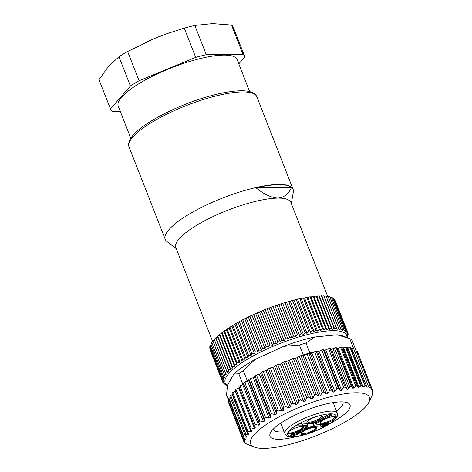 <?xml version="1.0" encoding="UTF-8"?>
<svg xmlns="http://www.w3.org/2000/svg" width="472" height="472" viewBox="0 0 472 472"><rect width="100%" height="100%" fill="white"/><g stroke="black" fill="none" stroke-linecap="round" stroke-linejoin="round"><path stroke-width="0.71" d="M368.656 386.887L353.646 348.578L351.734 348.36L366.962 387.217L368.656 386.887A69.337 17.741 -21.4 0 1 369.794 387.412A69.337 17.741 -21.4 0 1 370.756 388.019L351.87 339.822A69.337 17.741 158.6 0 0 349.77 338.689L353.646 348.578M254.272 447.072A63.844 16.337 158.6 0 0 315.974 435.792A63.844 16.337 158.6 0 0 368.915 402.144A63.844 16.337 158.6 0 0 366.838 394.592A63.844 16.337 158.6 0 0 290.05 411.36A63.844 16.337 158.6 0 0 254.272 447.072L247.493 444.394A69.337 17.741 -21.4 0 1 245.393 443.261L245.18 442.707M228.69 400.634L226.507 395.064L227.569 384.916L233.846 374.036A63.844 16.337 -21.4 0 1 255.104 359.44L283.737 346.342A63.844 16.337 -21.4 0 1 314.783 337.02L337.144 334.807A63.844 16.337 -21.4 0 1 342.996 336.011L349.77 338.689L337.144 334.807M366.962 387.217L351.611 348.324L350.407 347.681A1.375 0.354 158.6 0 0 350.053 347.646L347.852 347.864A1.375 0.354 -21.4 0 1 347.492 347.829L346.365 347.221A1.375 0.354 158.6 0 0 345.575 347.268L343.563 347.787A1.375 0.354 -21.4 0 1 342.772 347.834L341.586 347.197A1.375 0.354 158.6 0 0 340.589 347.303L338.141 348.065A1.375 0.354 -21.4 0 1 337.144 348.171L336.093 347.604A1.375 0.354 158.6 0 0 334.477 347.952L332.931 348.661A1.375 0.354 -21.4 0 1 331.332 349.014L329.969 348.436A1.375 0.354 -21.4 0 0 328.559 348.708L325.721 349.876A1.375 0.354 158.6 0 1 324.299 350.141L323.349 349.693A1.375 0.354 -21.4 0 0 321.774 350.029L319.019 351.262A1.375 0.354 158.6 0 1 317.503 351.616L316.234 351.327A1.375 0.354 -21.4 0 0 314.576 351.746L312.777 352.625L309.903 352.908A69.337 17.741 158.6 0 0 307.998 353.463A69.337 17.741 158.6 0 0 303.242 354.909L299.366 345.026A69.337 17.741 158.6 0 1 306.033 343.026L314.783 337.02M283.796 407.36L268.656 368.721L267.435 369.924A1.375 0.354 -21.4 0 1 265.937 370.667L263.164 371.458A1.375 0.354 158.6 0 0 261.606 372.266L260.715 373.387A1.375 0.354 -21.4 0 1 259.311 374.154L256.461 375.063A1.375 0.354 158.6 0 0 255.022 375.889L254.467 376.916A1.375 0.354 -21.4 0 1 253.175 377.683L250.302 378.709A1.375 0.354 158.6 0 0 248.992 379.529L248.785 380.444A1.375 0.354 -21.4 0 1 247.629 381.211L244.767 382.332A1.375 0.354 158.6 0 0 243.924 382.762A69.337 17.741 -21.4 0 1 247.222 380.532L243.351 370.644A69.337 17.741 158.6 0 0 238.785 373.777L242.661 383.665A69.337 17.741 -21.4 0 1 243.924 382.762A1.375 0.354 158.6 0 0 243.611 383.14L243.753 383.931A1.375 0.354 -21.4 0 1 242.75 384.68L239.947 385.878A1.375 0.354 158.6 0 0 238.95 386.645L254.101 425.307L255.087 424.523L258.615 425.16L259.618 424.416L258.756 421.785L259.913 420.971L263.494 421.697L264.65 420.93L264.137 418.174L265.447 417.348L269.04 418.168L270.332 417.401L270.167 414.528L271.606 413.708L275.176 414.64L276.58 413.873L276.751 410.911L278.309 410.097L281.802 411.153L283.306 410.404L283.796 407.36L285.448 406.575L288.834 407.767L290.404 407.047L291.206 403.943L292.917 403.188L296.156 404.528L297.779 403.849L298.864 400.698L300.617 399.996L303.667 401.489L305.313 400.852L306.658 397.678L308.428 397.029L311.254 398.681L312.906 398.108L314.476 394.928L316.234 394.344L318.806 396.161L320.435 395.654L322.199 392.486L323.922 391.978L326.217 393.955L327.798 393.524L329.716 390.391L331.379 389.966L333.368 392.102L334.884 391.748L336.919 388.668L338.495 388.338L340.164 390.627L341.586 390.356L343.699 387.353L345.073 386.969L347.239 389.606L348.69 388.881L349.722 386.851L351.174 386.084L352.849 388.244L353.811 388.049L355.699 385.872L356.637 385.606L358.372 387.636L361.399 385.583L362.891 387.111L365.428 386.007L366.838 387.188M254.101 425.307L255.311 427.803L254.473 428.523L251.045 427.945L250.248 428.694L251.794 431.042L251.133 431.727L247.841 431.19L247.133 431.762L248.992 434.541L248.001 434.93L232.242 394.71A1.375 0.354 158.6 0 0 232.537 394.562M239.322 387.595A1.375 0.354 -21.4 0 1 238.608 388.037L235.9 389.3A1.375 0.354 158.6 0 0 235.056 390.002L250.248 428.694M245.393 443.261L243.865 441.603L244.779 441.131L243.286 439.597L245.381 439.308L243.652 437.284L244.006 436.954L246.29 437.219L246.62 436.824L244.95 434.671L245.941 434.317L248.001 434.93M244.95 434.671L229.811 396.132A1.375 0.354 -21.4 0 1 230.696 395.418L232.242 394.71M244.815 438.653L245.174 439.574L245.381 439.308M243.817 441.485L228.89 402.952M371.098 389.052L371.311 389.595L372.302 389.707L372.137 392.096L372.904 391.784L371.936 394.946L372.585 394.203L371.033 397.707M356.165 350.784L357.28 351.38L372.355 389.943M371.311 389.595L370.756 388.019M228.253 401.241A1.375 0.354 -21.4 0 1 228.2 401.182A1.375 0.354 -21.4 0 1 228.418 400.852L229.121 400.297M228.595 398.869A1.375 0.354 -21.4 0 1 228.542 398.81A1.375 0.354 -21.4 0 1 228.896 398.386L230.324 397.436M235.493 391.117A1.375 0.354 -21.4 0 1 235.268 391.241L232.696 392.551A1.375 0.354 158.6 0 0 231.994 393.176A1.375 0.354 158.6 0 0 232.035 393.229M238.95 386.645A1.375 0.354 158.6 0 0 238.962 386.668L254.042 425.154M268.656 368.721A1.375 0.354 -21.4 0 1 270.303 367.936L272.963 367.281A1.375 0.354 158.6 0 0 274.539 366.561L276.061 365.298A1.375 0.354 -21.4 0 1 277.772 364.549L280.291 364.042A1.375 0.354 158.6 0 0 281.914 363.363L283.719 362.053A1.375 0.354 -21.4 0 1 285.471 361.351L287.802 361.003A1.375 0.354 158.6 0 0 289.448 360.372L291.513 359.039A1.375 0.354 -21.4 0 1 293.283 358.39L295.389 358.201A1.375 0.354 158.6 0 0 297.035 357.623L299.331 356.283A1.375 0.354 -21.4 0 1 301.089 355.705L303.242 354.909M309.903 352.908L306.033 343.026M283.737 346.342L299.366 345.026M243.351 370.644L255.104 359.44M233.846 374.036L238.785 373.777M297.319 436.334A42.964 10.998 -21.4 0 1 270.379 432.989A42.964 10.998 -21.4 0 1 306.003 410.345A42.964 10.998 -21.4 0 1 347.528 402.752A42.964 10.998 -21.4 0 1 348.253 403.088A42.964 10.998 -21.4 0 1 330.028 423.514M273.164 429.243A37.471 9.588 158.6 0 0 273.188 429.313A37.471 9.588 158.6 0 0 284.179 431.803M336.589 411.265A37.471 9.588 158.6 0 0 342.967 401.967A37.471 9.588 158.6 0 0 342.938 401.902M241.853 385.063L242.661 383.665M247.222 380.532L248.945 379.742M301.519 355.699L302.941 355.676A1.375 0.354 158.6 0 0 304.57 355.168L307.054 353.847A1.375 0.354 -21.4 0 1 307.998 353.463A1.375 0.354 -21.4 0 1 308.776 353.339L310.352 353.469A1.375 0.354 158.6 0 0 311.933 353.038L312.777 352.625M310.31 428.216A8.407 2.153 -21.4 0 1 316.246 427.496A8.407 2.153 -21.4 0 1 309.685 432.989A8.407 2.153 -21.4 0 1 301.142 433.414A8.407 2.153 -21.4 0 1 310.31 428.216M297.118 427.431A8.407 2.153 -21.4 0 1 303.053 426.712A8.407 2.153 -21.4 0 1 296.499 432.204A8.407 2.153 -21.4 0 1 287.955 432.629A8.407 2.153 -21.4 0 1 297.118 427.431M316.163 416.67A8.407 2.153 -21.4 0 1 322.099 415.956A8.407 2.153 -21.4 0 1 315.544 421.449A8.407 2.153 -21.4 0 1 307.001 421.874A8.407 2.153 -21.4 0 1 316.163 416.67M329.35 417.454A8.407 2.153 -21.4 0 1 335.291 416.741A8.407 2.153 -21.4 0 1 328.73 422.233A8.407 2.153 -21.4 0 1 320.187 422.658A8.407 2.153 -21.4 0 1 329.35 417.454M297.395 434.34A0.684 0.319 -119.5 0 1 296.788 433.703L306.434 428.251A0.684 0.319 -119.5 0 0 307.042 428.895L306.912 428.045L313.851 425.897L313.98 426.747L307.042 428.895L297.395 434.34A1.375 0.354 -21.4 0 1 296.434 434.753L293.324 435.715A3.776 0.968 -21.4 0 1 290.481 435.544A3.776 0.968 -21.4 0 1 294.587 433.225L297.572 432.299L306.712 427.136A1.717 0.437 158.6 0 0 307.119 426.334L297.602 426.015A3.434 0.879 -21.4 0 1 298.298 424.411A3.434 0.879 -21.4 0 1 302.877 423.036A0.684 0.602 96.9 0 1 302.552 423.101L311.603 423.803A1.717 0.437 158.6 0 0 313.839 423.107L326.742 415.649A3.434 0.879 -21.4 0 1 331.368 414.174A3.434 0.879 -21.4 0 1 330.388 415.867L316.948 423.296A1.717 0.437 158.6 0 0 316.541 424.092L322.872 424.47L325.857 423.543A3.776 0.968 -21.4 0 1 328.701 423.714A3.776 0.968 -21.4 0 1 324.594 426.033L321.485 427.001A1.375 0.354 -21.4 0 1 320.659 427.142L313.98 426.747A0.684 0.578 -86.6 0 0 314.263 425.827L320.942 426.228A0.684 0.578 93.4 0 1 320.659 427.142M322.913 417.956L323.822 419.413M316.541 424.092A0.684 0.578 -86.6 0 1 316.258 424.163L322.588 424.54A0.684 0.578 -86.6 0 0 322.872 424.47L325.857 423.543M302.357 426.051L302.635 425.136L307.402 425.419A2.401 0.614 -21.4 0 1 307.791 425.585L306.806 427.119A0.684 0.319 60.5 0 0 306.877 427.036M301.431 432.971A7.723 1.976 158.6 0 0 301.466 433.19A7.723 1.976 158.6 0 0 309.378 432.21A7.723 1.976 158.6 0 0 315.851 427.549A7.723 1.976 158.6 0 0 315.727 427.366M288.245 432.187A7.723 1.976 158.6 0 0 288.28 432.405A7.723 1.976 158.6 0 0 296.192 431.426A7.723 1.976 158.6 0 0 302.664 426.765A7.723 1.976 158.6 0 0 302.54 426.582M307.29 421.425A7.723 1.976 158.6 0 0 307.325 421.643A7.723 1.976 158.6 0 0 315.237 420.664A7.723 1.976 158.6 0 0 321.703 416.009A7.723 1.976 158.6 0 0 321.585 415.826M320.476 422.21A7.723 1.976 158.6 0 0 320.512 422.428A7.723 1.976 158.6 0 0 328.423 421.449A7.723 1.976 158.6 0 0 334.896 416.794A7.723 1.976 158.6 0 0 334.772 416.611M312.93 423.549L313.851 425.897L314.263 425.827L313.314 423.396M301.85 423.142L302.635 425.136L297.867 425.095A0.684 0.56 -89.5 0 1 297.602 426.015M225.067 384.326L224.112 383.848A67.278 17.216 -21.4 0 1 224.088 383.824L224.955 383.96L223.274 383.022A67.278 17.216 -21.4 0 1 223.256 382.998L224.259 383.093L222.684 382.09A67.278 17.216 -21.4 0 1 222.672 382.066L223.799 382.131L222.341 381.063A67.278 17.216 -21.4 0 1 222.336 381.04L223.586 381.069L222.241 379.942A67.278 17.216 -21.4 0 1 222.241 379.913L223.616 379.925L222.395 378.733A67.278 17.216 -21.4 0 1 222.4 378.703L223.893 378.686L222.796 377.441A67.278 17.216 -21.4 0 1 222.808 377.405L224.412 377.37L223.439 376.066A67.278 17.216 -21.4 0 1 223.462 376.031L225.168 375.977L224.33 374.615A67.278 17.216 -21.4 0 1 224.359 374.579L226.165 374.52L225.463 373.098A67.278 17.216 -21.4 0 1 225.492 373.057L227.398 372.992L226.825 371.517A67.278 17.216 -21.4 0 1 226.867 371.476L228.861 371.405L228.424 369.883A67.278 17.216 -21.4 0 1 228.466 369.841L230.548 369.771L230.242 368.195A67.278 17.216 -21.4 0 1 230.295 368.154L232.448 368.083L232.283 366.467A67.278 17.216 -21.4 0 1 232.336 366.419L234.56 366.366L234.525 364.703A67.278 17.216 -21.4 0 1 234.584 364.655L236.873 364.608L236.973 362.903A67.278 17.216 -21.4 0 1 237.038 362.856L239.381 362.832L239.611 361.086A67.278 17.216 -21.4 0 1 239.676 361.039L242.071 361.033L242.425 359.257A67.278 17.216 -21.4 0 1 242.496 359.21L244.927 359.221L245.41 357.416A67.278 17.216 -21.4 0 1 245.487 357.369L247.947 357.41L248.549 355.575A67.278 17.216 -21.4 0 1 248.632 355.528L251.116 355.599L251.836 353.74A67.278 17.216 -21.4 0 1 251.924 353.693L254.42 353.799L255.258 351.917A67.278 17.216 -21.4 0 1 255.346 351.87L257.848 352.012L258.792 350.118A67.278 17.216 -21.4 0 1 258.886 350.071L261.388 350.253L262.432 348.348A67.278 17.216 -21.4 0 1 262.526 348.301L265.016 348.531L266.161 346.607A67.278 17.216 -21.4 0 1 266.261 346.566L268.733 346.837L269.966 344.914A67.278 17.216 -21.4 0 1 270.067 344.873L272.509 345.191L273.837 343.268A67.278 17.216 -21.4 0 1 273.931 343.227L276.338 343.598L277.743 341.681A67.278 17.216 -21.4 0 1 277.843 341.639L280.209 342.064L281.684 340.153A67.278 17.216 -21.4 0 1 281.784 340.111L284.097 340.589L285.637 338.689A67.278 17.216 -21.4 0 1 285.737 338.654L287.991 339.191L289.59 337.297A67.278 17.216 -21.4 0 1 289.69 337.268L291.873 337.863L293.525 335.993A67.278 17.216 -21.4 0 1 293.625 335.958L295.732 336.613L297.425 334.766A67.278 17.216 -21.4 0 1 297.525 334.736L299.555 335.45L301.278 333.627A67.278 17.216 -21.4 0 1 301.378 333.598L303.319 334.377L305.071 332.583A67.278 17.216 -21.4 0 1 305.166 332.559L307.012 333.397L308.782 331.639A67.278 17.216 -21.4 0 1 308.871 331.615L310.623 332.518L312.399 330.789A67.278 17.216 -21.4 0 1 312.488 330.772L314.134 331.739L315.91 330.052A67.278 17.216 -21.4 0 1 315.998 330.034L317.532 331.061L319.296 329.415A67.278 17.216 -21.4 0 1 319.385 329.403L320.801 330.494L322.553 328.896A67.278 17.216 -21.4 0 1 322.636 328.884L323.934 330.034L325.662 328.482A67.278 17.216 -21.4 0 1 325.739 328.471L326.913 329.686L328.612 328.182A67.278 17.216 -21.4 0 1 328.683 328.176L329.733 329.45L331.385 327.999A67.278 17.216 -21.4 0 1 331.456 327.999L332.377 329.326L333.981 327.934A67.278 17.216 -21.4 0 1 334.046 327.934L334.837 329.314L336.383 327.981A67.278 17.216 -21.4 0 1 336.442 327.981L337.096 329.421L338.583 328.14A67.278 17.216 -21.4 0 1 338.636 328.146L339.161 329.639L340.572 328.418A67.278 17.216 -21.4 0 1 340.619 328.429L341.008 329.969L342.342 328.813A67.278 17.216 -21.4 0 1 342.383 328.825L342.637 330.412L343.887 329.314A67.278 17.216 -21.4 0 1 343.923 329.332L344.041 330.966L345.203 329.928A67.278 17.216 -21.4 0 1 345.233 329.946L345.221 331.627L346.277 330.654A67.278 17.216 -21.4 0 1 346.3 330.671L346.159 332.388L347.115 331.48A67.278 17.216 -21.4 0 1 347.132 331.497L346.855 333.256L347.705 332.406A67.278 17.216 -21.4 0 1 347.716 332.43L347.315 334.217L348.047 333.433A67.278 17.216 -21.4 0 1 348.053 333.462L347.528 335.279L348.141 334.554A67.278 17.216 -21.4 0 1 348.141 334.583L347.498 336.43L347.994 335.763A67.278 17.216 -21.4 0 1 347.988 335.798L347.593 337.061A67.278 17.216 -21.4 0 1 347.581 337.091L347.298 337.71M223.911 383.382L224.088 383.824M226.442 385.117L225.185 384.568A67.278 17.216 -21.4 0 1 225.156 384.55M347.858 335.415L347.994 335.763M347.911 333.964L348.141 334.554M347.693 332.53L348.047 333.433M334.89 300.263L335.114 300.275A67.278 17.216 158.6 0 1 335.126 300.304L347.716 332.43M335.114 300.275L347.705 332.406M334.542 299.372L347.132 331.497L334.518 299.348A67.278 17.216 158.6 0 1 334.542 299.372M332.925 298.546L333.686 298.522A67.278 17.216 158.6 0 1 333.71 298.54L346.3 330.671M333.686 298.522L346.277 330.654M331.598 297.873L332.607 297.797A67.278 17.216 158.6 0 1 332.642 297.814L345.233 329.946M332.607 297.797L345.203 329.928M330.04 297.319L331.297 297.183A67.278 17.216 158.6 0 1 331.332 297.201L343.923 329.332M331.297 297.183L343.887 329.314M328.258 296.888L329.751 296.681A67.278 17.216 158.6 0 1 329.792 296.693L342.383 328.825M329.751 296.681L342.342 328.813M326.264 296.575L327.981 296.292A67.278 17.216 158.6 0 1 328.028 296.298L340.619 328.429M327.981 296.292L340.572 328.418M336.442 327.981L323.851 295.85L324.146 296.363L325.993 296.015A67.278 17.216 158.6 0 1 326.046 296.015L338.636 328.146M325.993 296.015L338.583 328.14M323.851 295.85A67.278 17.216 158.6 0 0 323.792 295.85L336.383 327.981M331.456 327.999L318.865 295.867L319.42 296.268L321.391 295.802A67.278 17.216 158.6 0 1 321.456 295.802L334.046 327.934M321.391 295.802L333.981 327.934M318.865 295.867A67.278 17.216 158.6 0 0 318.795 295.867L331.385 327.999M325.739 328.471L313.148 296.345L313.963 296.628L316.016 296.056A67.278 17.216 158.6 0 1 316.092 296.05L328.683 328.176M316.016 296.056L328.612 328.182M313.148 296.345A67.278 17.216 158.6 0 0 313.072 296.351L325.662 328.482M319.385 329.403L306.794 297.272L307.844 297.437L309.962 296.764A67.278 17.216 158.6 0 1 310.045 296.752L322.636 328.884M309.962 296.764L322.553 328.896M306.794 297.272A67.278 17.216 158.6 0 0 306.706 297.289L319.296 329.415M312.488 330.772L299.897 298.64L301.177 298.682L303.319 297.921A67.278 17.216 158.6 0 1 303.407 297.903L315.998 330.034M303.319 297.921L315.91 330.052M299.897 298.64A67.278 17.216 158.6 0 0 299.808 298.664L312.399 330.789M305.166 332.559L292.575 300.428L296.186 299.508A67.278 17.216 158.6 0 1 296.28 299.484L308.871 331.615M296.186 299.508L308.782 331.639M292.575 300.428A67.278 17.216 158.6 0 0 292.475 300.452L305.071 332.583M297.525 334.736L284.935 302.605L288.687 301.496A67.278 17.216 158.6 0 1 288.787 301.472L301.378 333.598M288.687 301.496L301.278 333.627M284.935 302.605A67.278 17.216 158.6 0 0 284.834 302.635L297.425 334.766M289.69 337.268L277.099 305.136L280.934 303.862A67.278 17.216 158.6 0 1 281.035 303.826L293.625 335.958M280.934 303.862L293.525 335.993M277.099 305.136A67.278 17.216 158.6 0 0 276.999 305.172L289.59 337.297M281.784 340.111L269.193 307.98L273.046 306.558A67.278 17.216 158.6 0 1 273.146 306.523L285.737 338.654M273.046 306.558L285.637 338.689M269.193 307.98A67.278 17.216 158.6 0 0 269.093 308.021L281.684 340.153M273.931 343.227L261.34 311.101L265.152 309.549A67.278 17.216 158.6 0 1 265.252 309.508L277.843 341.639M265.152 309.549L277.743 341.681M261.34 311.101A67.278 17.216 158.6 0 0 261.24 311.142L273.837 343.268M266.261 346.566L253.665 314.435L257.376 312.788A67.278 17.216 158.6 0 1 257.476 312.741L270.067 344.873M257.376 312.788L269.966 344.914M253.665 314.435A67.278 17.216 158.6 0 0 253.57 314.482L266.161 346.607M258.886 350.071L246.29 317.945L249.841 316.216A67.278 17.216 158.6 0 1 249.936 316.169L262.526 348.301M249.841 316.216L262.432 348.348M246.29 317.945A67.278 17.216 158.6 0 0 246.201 317.986L258.792 350.118M251.924 353.693L239.333 321.562L242.667 319.786A67.278 17.216 158.6 0 1 242.755 319.745L255.346 351.87M242.667 319.786L255.258 351.917M239.333 321.562A67.278 17.216 158.6 0 0 239.245 321.609L251.836 353.74M245.487 357.369L232.897 325.237L234.997 324.352L235.959 323.444A67.278 17.216 158.6 0 1 236.041 323.397L248.632 355.528M235.959 323.444L248.549 355.575M232.897 325.237A67.278 17.216 158.6 0 0 232.82 325.285L245.41 357.416M239.676 361.039L227.085 328.913L229.115 327.975L229.834 327.125A67.278 17.216 158.6 0 1 229.905 327.078L242.496 359.21M229.834 327.125L242.425 359.257M227.085 328.913A67.278 17.216 158.6 0 0 227.014 328.96L239.611 361.086M234.584 364.655L221.993 332.524L223.923 331.55L224.383 330.778A67.278 17.216 158.6 0 1 224.448 330.73L237.038 362.856M224.383 330.778L236.973 362.903M221.993 332.524A67.278 17.216 158.6 0 0 221.934 332.571L234.525 364.703M230.295 368.154L217.704 336.023L219.498 335.031L219.686 334.335A67.278 17.216 158.6 0 1 219.745 334.294L232.336 366.419M219.686 334.335L232.283 366.467M217.704 336.023A67.278 17.216 158.6 0 0 217.651 336.064L230.242 368.195M226.867 371.476L214.276 339.344L215.905 338.347L215.834 337.751A67.278 17.216 158.6 0 1 215.875 337.71L228.466 369.841M215.834 337.751L228.424 369.883M214.276 339.344A67.278 17.216 158.6 0 0 214.235 339.386L226.825 371.517M225.463 373.098L212.872 340.967A67.278 17.216 158.6 0 1 212.901 340.926L225.492 373.057M224.33 374.615L211.739 342.483A67.278 17.216 158.6 0 1 211.763 342.448L224.359 374.579M223.439 376.066L210.848 343.935A67.278 17.216 158.6 0 1 210.872 343.899L223.462 376.031M222.796 377.441L210.205 345.309A67.278 17.216 158.6 0 1 210.217 345.274L222.808 377.405M222.395 378.733L209.804 346.601A67.278 17.216 158.6 0 1 209.81 346.572L222.4 378.703M222.241 379.942L209.651 347.817A67.278 17.216 158.6 0 1 209.651 347.781L222.241 379.913M209.745 348.908L222.336 381.04L209.751 348.932A67.278 17.216 158.6 0 1 209.745 348.908L209.987 348.666M210.123 349.888L222.672 382.066M209.651 347.781L210.105 347.374M209.81 346.572L210.482 346.011M210.217 345.274L211.108 344.584M210.872 343.899L211.981 343.097M211.763 342.448L213.096 341.539M212.901 340.926L214.447 339.934L214.235 339.386M215.875 337.71L217.592 336.713L217.651 336.064M219.745 334.294L221.61 333.309L221.934 332.571M224.448 330.73L226.424 329.775L227.014 328.96M229.905 327.078L231.976 326.164L232.82 325.285M236.041 323.397L239.245 321.609M242.755 319.745L246.201 317.986M249.936 316.169L253.57 314.482M257.476 312.741L261.24 311.142M265.252 309.508L269.093 308.021M273.146 306.523L276.999 305.172M281.035 303.826L284.834 302.635M288.787 301.472L292.475 300.452M296.28 299.484L299.808 298.664M303.407 297.903L304.576 298.003L306.706 297.289M310.045 296.752L310.977 296.976L313.072 296.351M316.092 296.05L316.777 296.392L318.795 295.867M321.456 295.802L321.88 296.263L323.792 295.85M334.023 299.342L334.518 299.348M346.914 337.563A65.219 16.691 158.6 0 0 345.581 333.716A65.219 16.691 158.6 0 0 270.704 347.345A65.219 16.691 158.6 0 0 227.48 385.429M222.979 382.279L223.256 382.998M214.447 339.934L227.398 372.992M215.905 338.347L228.861 371.405M217.592 336.713L230.548 369.771M219.498 335.031L232.448 368.083M221.61 333.309L234.56 366.366M223.923 331.55L236.873 364.608M226.424 329.775L239.381 362.832M229.115 327.975L242.071 361.033M231.976 326.164L244.927 359.221M234.997 324.352L247.947 357.41M238.165 322.541L251.116 355.599M241.469 320.742L254.42 353.799M244.897 318.96L257.848 352.012M248.431 317.202L261.388 350.253M252.066 315.473L265.016 348.531M255.777 313.78L268.733 346.837M259.553 312.139L272.509 345.191M263.388 310.546L276.338 343.598M267.252 309.007L280.209 342.064M271.14 307.537L284.097 340.589M275.034 306.133L287.991 339.191M278.923 304.806L291.873 337.863M282.781 303.555L295.732 336.613M286.598 302.393L299.555 335.45M290.363 301.319L303.319 334.377M294.056 300.339L307.012 333.397M297.667 299.46L310.623 332.518M301.177 298.682L314.134 331.739M304.576 298.003L317.532 331.061M307.844 297.437L320.801 330.494M310.977 296.976L323.934 330.034M313.963 296.628L326.913 329.686M316.777 296.392L329.733 329.45M319.42 296.268L332.377 329.326M321.88 296.263L334.837 329.314M324.146 296.363L337.096 329.421M167.094 241.646A68.646 17.57 -21.4 0 1 166.994 241.575A68.646 17.57 -21.4 0 1 166.876 241.481A68.646 17.57 -21.4 0 1 165.265 239.369A68.646 17.57 -21.4 0 1 222.772 197.963A68.646 17.57 -21.4 0 1 293.094 189.272A68.646 17.57 -21.4 0 1 293.324 192.069L291.342 203.609M212.766 341.763L175.85 247.564A61.785 15.812 -21.4 0 1 211.049 217.533A61.785 15.812 -21.4 0 1 277.855 198.098A61.785 15.812 -21.4 0 1 290.899 202.482L327.68 296.339M167.265 241.782A68.523 17.535 -21.4 0 1 167.188 241.723A68.523 17.535 -21.4 0 1 167.064 241.629L176.292 248.697M256.025 187.785C263.765 194.157 271.04 197.597 277.855 198.098C284.209 197.461 288.74 193.898 291.448 187.408A68.523 17.535 -21.4 0 0 256.025 187.785L291.448 187.408M145.6 42.403A65.219 16.691 -21.4 0 1 150.179 40.338A65.219 16.691 -21.4 0 1 155.288 38.167A65.219 16.691 -21.4 0 1 168.935 32.987A65.219 16.691 -21.4 0 1 171.354 32.167M238.797 63.879L244.885 56.858A72.08 18.449 158.6 0 0 244.797 56.611L233.333 27.37A72.08 18.449 158.6 0 0 231.528 25.063L212.524 23.6L194.824 25.447A72.08 18.449 158.6 0 0 184.257 28.137L169.183 32.91L155.288 38.167L127.623 51.501L139.081 80.741A72.08 18.449 158.6 0 0 130.414 85.987L110.483 108.967A72.08 18.449 158.6 0 0 110.572 109.215A72.08 18.449 158.6 0 0 112.377 111.522L120.289 111.439M127.623 51.501A72.08 18.449 158.6 0 0 118.956 56.752L130.414 85.987M118.956 56.752L108.342 66.581L99.02 79.727L110.483 108.967M99.02 79.727A72.08 18.449 158.6 0 0 99.114 79.975L110.572 109.215M130.773 138.196L118.242 106.206A63.844 16.337 -21.4 0 1 169.66 68.517A63.844 16.337 -21.4 0 1 236.566 58.616A63.844 16.337 -21.4 0 1 237.127 59.614L249.658 91.603M244.797 56.611A72.08 18.449 158.6 0 0 242.986 54.298L206.282 54.687A72.08 18.449 158.6 0 0 195.715 57.377L139.081 80.741M231.528 25.063L242.986 54.298M194.824 25.447L206.282 54.687M184.257 28.137L195.715 57.377M288.834 407.767L272.963 367.281M285.448 406.575L270.303 367.936M290.404 407.047L274.539 366.561M291.206 403.943L276.061 365.298M292.917 403.188L277.772 364.549M296.156 404.528L280.291 364.042M297.779 403.849L281.914 363.363M298.864 400.698L283.719 362.053M300.617 399.996L285.471 361.351M303.667 401.489L287.802 361.003M305.313 400.852L289.448 360.372M306.658 397.678L291.513 359.039M308.428 397.029L293.283 358.39M311.254 398.681L295.389 358.201M312.906 398.108L297.035 357.623M314.476 394.928L299.331 356.283M316.234 394.344L301.089 355.705M318.806 396.161L302.941 355.676M320.435 395.654L304.57 355.168M322.199 392.486L307.054 353.847M323.922 391.978L308.776 353.339M326.217 393.955L310.352 353.469M327.798 393.524L311.933 353.038M329.716 390.391L314.576 351.746M331.379 389.966L316.234 351.327M333.368 392.102L317.503 351.616M334.884 391.748L319.019 351.262M336.919 388.668L321.774 350.029M338.495 388.338L323.349 349.693M340.164 390.627L324.299 350.141M341.586 390.356L325.721 349.876M343.699 387.353L328.559 348.708M345.073 386.969L329.969 348.436M283.306 410.404L267.435 369.924M281.802 411.153L265.937 370.667M278.309 410.097L263.164 371.458M276.751 410.911L261.606 372.266M276.58 413.873L260.715 373.387M275.176 414.64L259.311 374.154M271.606 413.708L256.461 375.063M270.167 414.528L255.022 375.889M270.332 417.401L254.467 376.916M269.04 418.168L253.175 377.683M265.447 417.348L250.302 378.709M264.137 418.174L248.992 379.529M264.65 420.93L248.785 380.444M263.494 421.697L247.629 381.211M259.913 420.971L244.767 382.332M258.756 421.785L243.611 383.14M259.618 424.416L243.753 383.931M258.615 425.16L242.75 384.68M255.087 424.523L239.947 385.878M254.473 428.523L238.608 388.037M251.045 427.945L235.9 389.3M251.133 431.727L235.268 391.241M247.841 431.19L232.696 392.551M243.517 439.385L228.418 400.852M244.006 436.954L228.896 398.386M245.941 434.317L230.696 395.418M246.29 437.219L245.647 435.573M372.904 391.784L372.314 390.279M372.585 394.203L372.355 393.613M365.428 386.007L350.407 347.681M365.092 386.025L350.053 347.646M361.399 385.583L346.365 347.221M360.679 385.801L345.575 347.268M356.637 385.606L341.586 347.197M355.699 385.872L340.589 347.303M351.174 386.084L336.093 347.604M349.722 386.851L334.477 347.952M363.239 387.128L347.852 347.864M362.891 387.111L347.492 347.829M359.109 387.465L343.563 347.787M358.372 387.636L342.772 347.834M353.811 388.049L338.141 348.065M352.849 388.244L337.144 348.171M348.69 388.881L332.931 348.661M347.239 389.606L331.332 349.014M315.809 414.08A28.149 7.204 -21.4 0 1 337.309 413.094C337.716 415.094 337.427 416.64 336.442 417.732L332.477 421.744C328.028 425.166 322.111 428.358 314.712 431.325C305.384 435.066 294.398 437.733 288.711 436.452C287.23 436.317 285.961 435.379 284.899 433.632A28.149 7.204 -21.4 0 1 315.809 414.08M316.193 416.611A26.084 6.679 158.6 0 0 288.846 435.951A26.084 6.679 158.6 0 0 330.447 423.077A26.084 6.679 158.6 0 0 316.193 416.611M302.877 423.036L306.847 423.52M297.472 425.036A2.744 0.702 158.6 0 0 297.867 425.095L297.749 424.8M314.004 423.018A0.684 0.319 -119.5 0 1 313.933 423.089L311.325 423.868A0.684 0.578 -86.6 0 0 311.603 423.803M326.742 415.649A0.684 0.354 -120.7 0 0 326.848 415.625L313.933 423.089A0.684 0.319 -119.5 0 1 313.839 423.107M316.258 424.163L315.384 423.608A2.401 0.614 -21.4 0 1 316.34 422.652L329.816 415.212L330.388 415.867M329.533 414.493L329.816 415.212A2.744 0.702 158.6 0 0 331.025 414.239M316.045 421.897L316.34 422.652A0.684 0.319 60.5 0 0 316.948 423.296M325.763 423.573L327.857 423.048M322.789 424.505L322.83 424.511A0.684 0.684 0 0 1 322.346 424.476M320.228 424.399L320.942 426.228L324.465 425.189L324.594 426.033M324.052 424.127L324.465 425.189A3.092 0.791 158.6 0 0 327.857 423.219M320.677 424.422L321.485 427.001M296.434 434.753L296.304 433.904L296.788 433.703L296.392 432.688M293.324 435.715L293.195 434.871L296.304 433.904L295.891 432.848M290.953 435.101A3.092 0.791 158.6 0 0 293.195 434.871L292.829 433.927M306.712 427.136A0.684 0.319 60.5 0 0 306.806 427.119L297.673 432.275M307.119 426.334A0.684 0.578 -86.6 0 0 307.402 425.419L306.688 423.591M306.593 427.237L306.912 428.045L306.434 428.251L306.133 427.496M293.094 189.272L256.851 96.79A68.646 17.57 158.6 0 0 186.528 105.48A68.646 17.57 158.6 0 0 129.021 146.886L165.265 239.369M368.915 402.144L370.898 398.002M247.098 431.727L231.994 393.176M243.817 441.568L228.79 403.218M243.245 439.579L228.2 401.182M243.605 437.255L228.542 398.81M372.367 389.789L357.333 351.439M372.98 391.878L372.325 390.214M372.65 394.291L372.367 393.571M280.775 423.118L284.899 433.632M333.191 402.575L337.309 413.094M297.33 424.9L299.803 423.726L302.552 423.101M311.325 423.868L306.558 423.585M326.848 415.625C329.686 414.41 331.149 413.956 331.232 414.263L331.043 414.05M290.835 434.977L297.537 432.334A0.684 0.684 0 0 0 297.743 432.234M314.954 422.511L315.384 423.608M307.018 423.614L307.791 425.585M227.457 385.559L226.471 385.17M256.851 96.79C256.084 94.884 254.52 93.426 252.166 92.429C249.747 91.42 246.644 90.872 242.856 90.777C234.36 90.606 223.563 92.305 210.459 95.869C181.555 103.628 147.724 120.248 135.092 133.075C132.443 135.67 130.579 138.137 129.505 140.479L128.59 143.854L129.021 146.886"/></g></svg>
